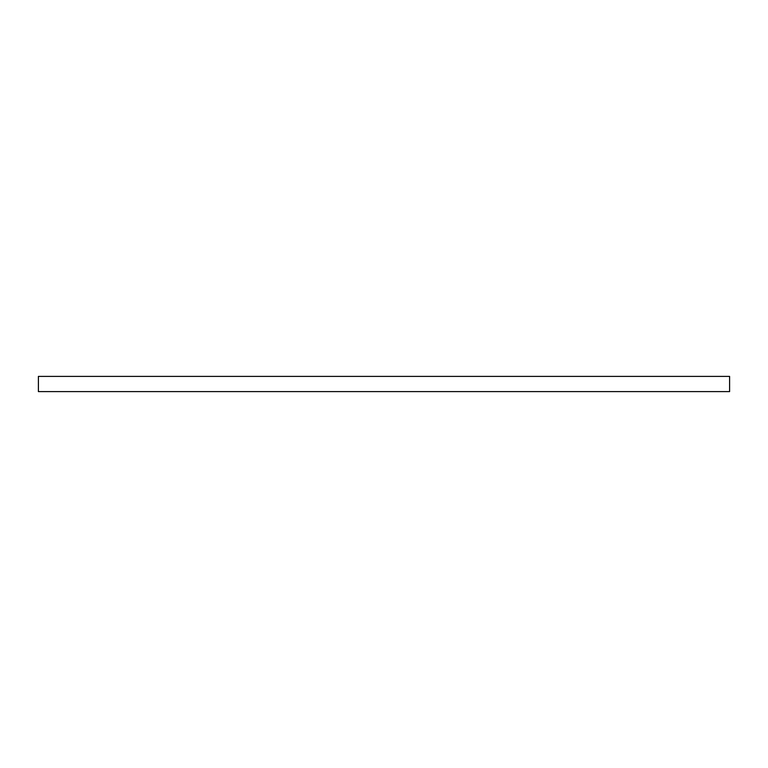 <?xml version="1.0" encoding="UTF-8"?>
<svg xmlns="http://www.w3.org/2000/svg" width="768" height="768" viewBox="0 0 768 768"><rect width="100%" height="100%" fill="white"/><g stroke="black" fill="none" stroke-linecap="round" stroke-linejoin="round"><path stroke-width="1.15" d="M729.6 391.603L38.4 391.603L38.4 376.397L729.6 376.397L729.6 391.603"/></g></svg>
